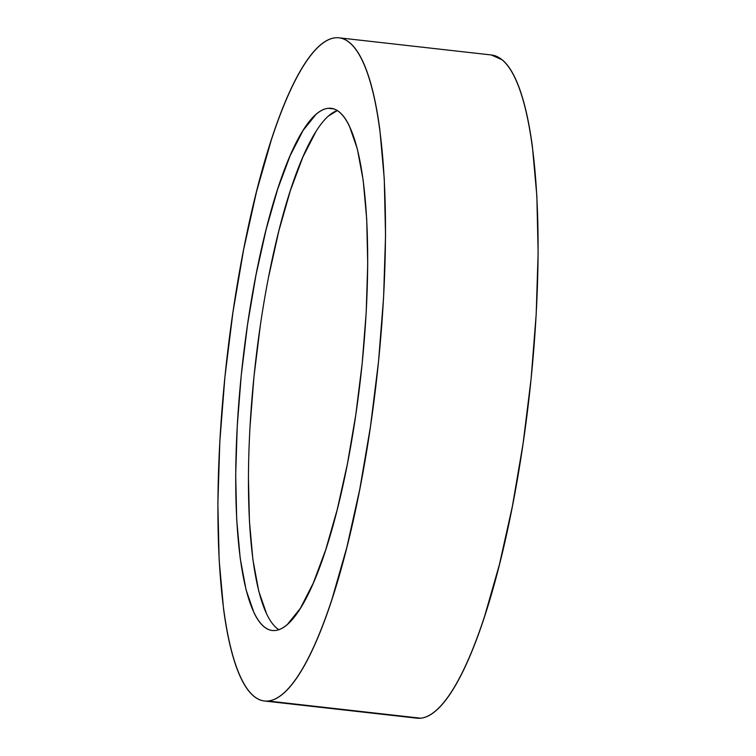 <?xml version="1.0" encoding="UTF-8"?>
<svg xmlns="http://www.w3.org/2000/svg" width="756" height="756" viewBox="0 0 756 756"><rect width="100%" height="100%" fill="white"/><g stroke="black" fill="none" stroke-linecap="round" stroke-linejoin="round"><path stroke-width="1.13" d="M264.345 700.992L416.934 718.181A333.68 75.543 -83.6 0 0 420.61 718.2L268.021 701.01A333.68 75.543 96.4 0 1 264.345 700.992A333.68 75.543 96.4 0 1 225.751 368.966A333.68 75.543 96.4 0 1 335.39 37.8C340.436 37.299 345.209 38.934 349.726 42.695C354.233 46.447 358.401 52.268 362.209 60.14C366.027 68.012 369.41 77.783 372.377 89.473C375.335 101.153 377.82 114.515 379.824 129.559L384.265 178.87L385.541 235.494L383.594 297.269L378.501 361.812L370.449 426.658L359.761 489.293L346.843 547.325L332.186 598.516C327.055 614.269 321.782 628.397 316.358 640.908C310.943 653.42 305.481 664.07 299.971 672.859C294.471 681.657 289.028 688.423 283.651 693.157C278.274 697.892 273.067 700.51 268.021 701.01L420.61 718.2A333.68 75.543 -83.6 0 0 530.249 387.034A333.68 75.543 -83.6 0 0 491.655 55.008L339.066 37.819A333.68 75.543 96.4 0 1 377.66 369.835A333.68 75.543 96.4 0 1 268.021 701.01C262.984 701.511 258.202 699.876 253.695 696.115C249.178 692.354 245.01 686.543 241.202 678.671C237.393 670.799 234.001 661.018 231.043 649.338C228.076 637.658 225.59 624.295 223.587 609.251L219.145 559.941L217.87 503.316L219.826 441.542L224.919 376.989L232.961 312.152L243.649 249.518L256.577 191.485L271.224 140.295C276.356 124.542 281.629 110.414 287.053 97.902C292.468 85.39 297.94 74.74 303.44 65.942C308.949 57.154 314.383 50.387 319.76 45.653C325.137 40.918 330.344 38.301 335.39 37.8A333.68 75.543 96.4 0 1 339.066 37.819M328.643 115.914L337.308 110.546A262.738 59.488 -83.6 0 0 255.311 364.175A262.738 59.488 -83.6 0 0 278.822 629.691M328.227 108.297L333.944 108.94L328.227 108.297A262.738 59.488 96.4 0 1 331.119 108.316A262.738 59.488 96.4 0 1 361.51 369.75A262.738 59.488 96.4 0 1 275.184 630.513A262.738 59.488 96.4 0 1 272.292 630.495A262.738 59.488 96.4 0 1 241.901 369.06A262.738 59.488 96.4 0 1 328.227 108.297C324.258 108.694 320.157 110.754 315.923 114.477L303.071 130.457L290.172 155.623L277.707 189L266.169 229.314L255.991 275.004L247.581 324.324L241.24 375.382L237.233 426.204L235.692 474.844L236.694 519.438L240.2 558.259L246.059 589.822L254.063 612.918C257.068 619.117 260.347 623.7 263.901 626.658C267.454 629.616 271.215 630.901 275.184 630.513C279.153 630.117 283.254 628.056 287.488 624.324L300.34 608.344L313.249 583.188L325.704 549.81L337.242 509.497L347.42 463.806L355.83 414.486L362.171 363.428L366.188 312.606L367.718 263.967L366.717 219.372L363.22 180.552L357.352 148.979L349.348 125.883C346.352 119.694 343.073 115.11 339.52 112.153C335.957 109.195 332.196 107.91 328.227 108.297M420.61 718.2C425.656 717.699 430.863 715.082 436.24 710.347C441.617 705.613 447.051 698.846 452.56 690.058C458.06 681.26 463.532 670.61 468.947 658.098C474.371 645.586 479.644 631.458 484.776 615.705L499.423 564.515L512.351 506.482L523.039 443.848L531.081 379.011L536.174 314.458L538.13 252.684L536.855 196.059L532.413 146.749C530.41 131.705 527.924 118.342 524.957 106.662C521.999 94.982 518.607 85.201 514.798 77.329C510.99 69.457 506.822 63.646 502.305 59.885L491.391 54.98M266.783 614.354L258.779 591.258L252.91 559.695L249.414 520.865L248.412 476.28M249.943 427.641L253.959 376.809L260.291 325.76M268.711 276.441L278.879 230.741L290.417 190.436L302.882 157.059L315.791 131.894"/></g></svg>
